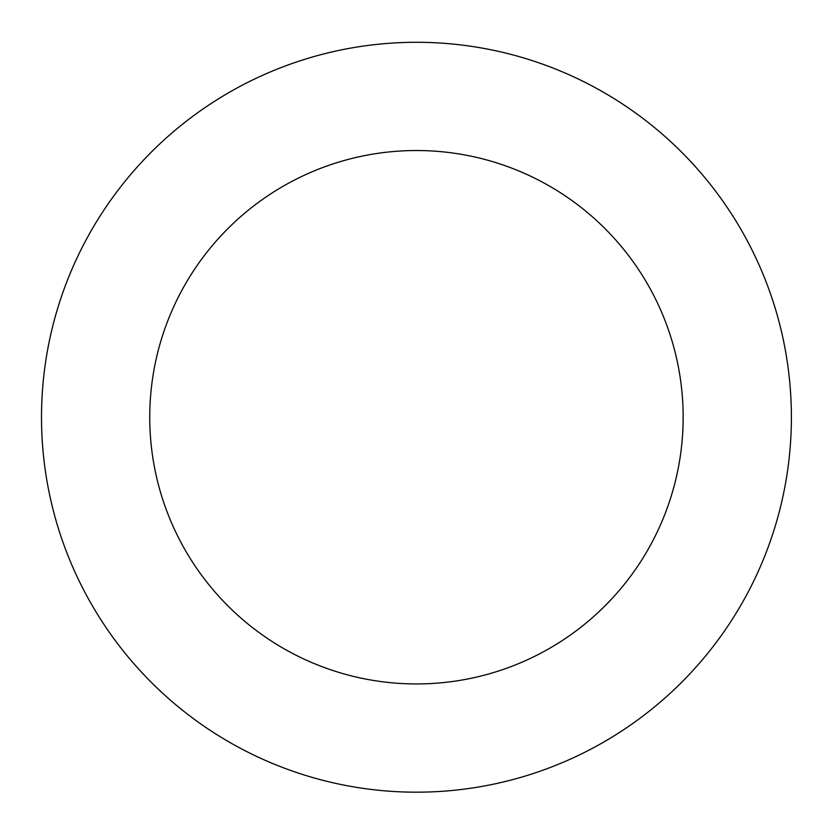<?xml version="1.0" encoding="UTF-8"?>
<svg xmlns="http://www.w3.org/2000/svg" width="833" height="833" viewBox="0 0 833 833"><rect width="100%" height="100%" fill="white"/><g stroke="black" fill="none" stroke-linecap="round" stroke-linejoin="round"><path stroke-width="1.25" d="M109.602 632.705A374.944 374.944 0 0 0 756.479 575.239A374.944 374.944 0 0 0 383.274 43.764A374.944 374.944 0 0 0 109.602 632.705M198.181 570.501A266.706 266.706 0 0 0 658.32 529.632A266.706 266.706 0 0 0 392.853 151.575A266.706 266.706 0 0 0 198.181 570.501"/></g></svg>
